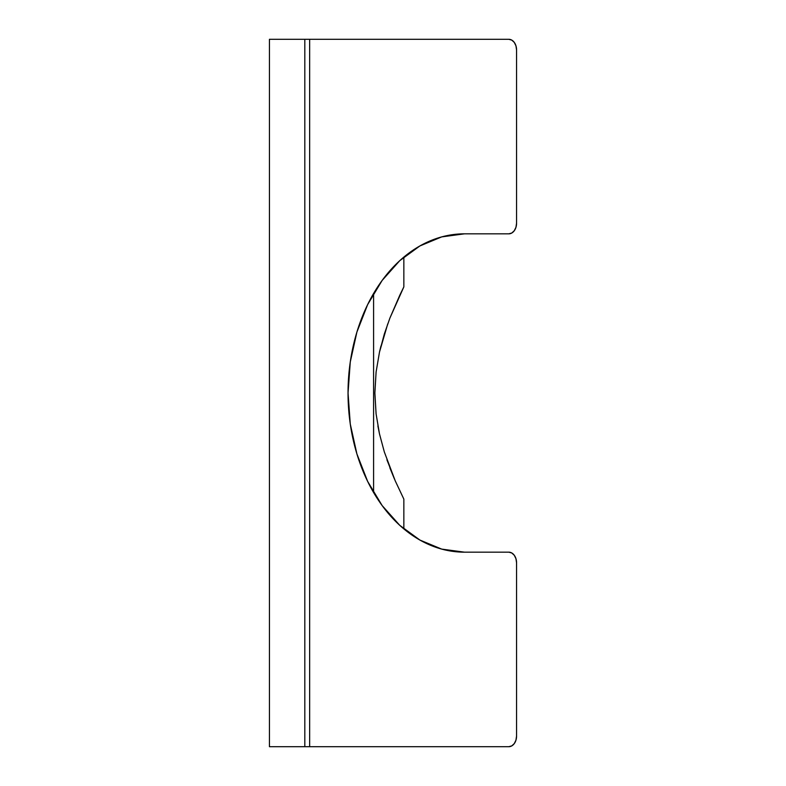 <?xml version="1.0" encoding="UTF-8"?>
<svg xmlns="http://www.w3.org/2000/svg" width="786" height="786" viewBox="0 0 786 786"><rect width="100%" height="100%" fill="white"/><g stroke="black" fill="none" stroke-linecap="round" stroke-linejoin="round"><path stroke-width="1.18" d="M464.428 552.165A159.165 116.387 -90 0 1 348.041 393L350.271 424.047L356.893 453.905L367.651 481.425L382.124 505.545L399.769 525.343L419.891 540.051L441.722 549.109L464.428 552.165L508.797 552.165L511.765 552.971L514.28 555.27L515.96 558.718L516.559 562.776L516.559 736.089L516.559 562.776A10.611 7.762 -90 0 0 508.797 552.165L464.428 552.165M386.918 459.8L395.24 480.855L403.847 499.11L403.847 528.909L403.847 499.11L395.24 480.855L384.325 451.94L379.481 433.882L376.091 413.878L374.873 393L376.101 371.984L379.5 352.03L384.354 333.932L389.885 318.124L403.847 286.89L403.847 257.091L403.847 286.89L399.75 295.31M384.325 451.94L379.481 433.882L376.091 413.878L374.873 393L376.101 371.984L379.5 352.03L387.744 323.881M380.935 346.036L379.55 351.804M389.856 318.192L399.76 295.29M373.596 293.483L373.596 492.517L373.596 293.483M269.441 39.3L269.441 746.7L269.441 39.3L304.811 39.3L269.441 39.3M389.856 467.808L394.405 478.939M376.091 413.947L374.873 393.128M508.797 746.7L269.441 746.7L304.811 746.7L304.811 39.3L304.811 746.7L309.645 746.7L309.645 39.3L304.811 39.3L309.645 39.3L309.645 746.7L508.797 746.7L511.765 745.894L514.28 743.595L515.96 740.147L516.559 736.089A10.611 7.762 -90 0 1 508.797 746.7M508.797 39.3L309.645 39.3L508.797 39.3L511.765 40.106L514.28 42.405L515.96 45.853L516.559 49.911L516.559 223.224L515.96 227.282L514.28 230.73L511.765 233.029L508.797 233.835L464.428 233.835L441.722 236.891L419.891 245.949L399.769 260.657L382.124 280.455L367.651 304.575L356.893 332.095L350.271 361.953L348.041 393A159.165 116.387 -90 0 1 464.428 233.835L508.797 233.835A10.611 7.762 -90 0 0 516.559 223.224L516.559 49.911A10.611 7.762 -90 0 0 508.797 39.3M377.889 425.983L379.491 433.921"/></g></svg>

